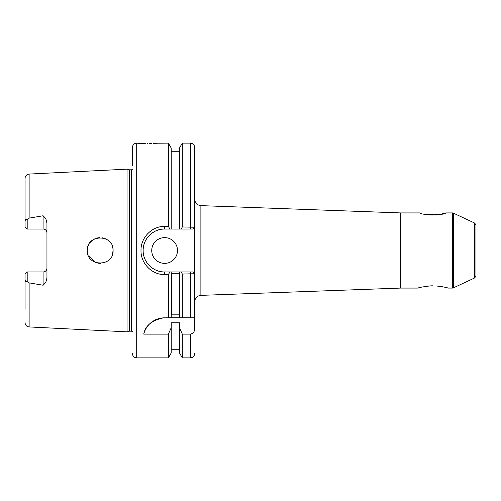 <?xml version="1.0" encoding="UTF-8"?>
<svg xmlns="http://www.w3.org/2000/svg" width="501" height="501" viewBox="0 0 501 501"><rect width="100%" height="100%" fill="white"/><g stroke="black" fill="none" stroke-linecap="round" stroke-linejoin="round"><path stroke-width="0.75" d="M440.11 214.403L445.846 212.925C446.529 215.248 419.475 215.248 420.17 212.925L400.994 212.925L400.994 288.075L400.606 288.081L400.606 212.919L200.882 205.635L200.882 295.365C197.093 295.853 195.027 297.995 194.676 301.802L194.676 199.198C195.027 203.005 197.093 205.147 200.882 205.635M428.461 286.046L429.971 285.927C422.932 286.816 418.936 287.53 417.978 288.075C418.924 287.53 422.925 286.816 429.971 285.927L431.793 285.82M433.008 285.795L429.971 285.927M445.84 287.486L448.038 288.075C447.092 287.53 443.097 286.816 436.045 285.927M475.95 225.03L475.95 275.97L474.71 277.917L474.71 223.083L475.95 225.03M144.538 258.121A21.474 21.474 0 0 0 164.616 271.974L169.883 271.974L168.38 274.598L168.38 317.816L163.539 317.841C151.784 320.346 145.19 325.782 143.768 334.136L168.38 334.136L168.38 357.858L136.704 357.858L136.704 143.142L145.346 143.662M141.439 143.511L139.804 143.411M138.476 143.305L137.543 143.223M151.734 250.5A12.882 12.882 0 0 0 164.616 263.382A12.882 12.882 0 0 0 177.498 250.5A12.882 12.882 0 0 0 164.616 237.618A12.882 12.882 0 0 0 151.734 250.5M46.95 232.896A3.864 3.864 0 0 0 43.086 229.026L43.086 215.762L45.798 218.549L46.95 223.183L46.95 277.817L45.798 282.451L43.086 285.238L29.127 282.877L27.198 281.575C25.745 281.95 25.031 281.067 25.05 278.919L25.05 309.261M43.086 285.238L43.086 271.974A3.864 3.864 0 0 0 46.95 268.104M100.745 263.369L98.265 263.238M95.616 262.543L88.514 255.917M113.082 250.5C113.896 233.898 86.554 233.854 87.318 250.5C86.573 267.171 113.909 267.077 113.082 250.5L112.506 254.32M43.086 215.762L29.127 218.123L27.198 219.425L27.198 229.026L43.086 229.026M136.704 143.142C134.093 143.399 132.665 144.827 132.408 147.438L132.408 165.374M129.277 169.764L129.615 169.808L129.615 331.192L129.277 331.236L129.277 169.764L127.041 169.163L127.041 331.837L29.127 326.934C26.634 326.583 25.275 325.155 25.05 322.644M168.38 274.598L164.616 274.598C151.972 274.899 140.7 263.394 140.994 250.5C140.687 237.58 151.966 226.101 164.616 226.402L168.38 226.402L169.883 229.026L164.616 229.026A21.474 21.474 0 0 0 143.23 248.54M157.377 143.217L168.38 143.142L168.38 226.402M147.438 143.681C161.284 143.098 161.284 143.098 147.438 143.681M156.362 143.311L153.319 143.518M151.546 143.599L149.511 143.662M423.959 213.996L425.919 214.409M428.123 214.747L430.478 214.973M431.693 215.035L433.064 215.054M435.526 214.973L437.893 214.747M438.331 286.127L440.511 286.409M442.521 286.754L444.362 287.136M194.676 273.74L194.676 317.816L168.38 317.816L171.217 317.816L171.217 271.974L179.483 271.974L179.483 317.816L182.32 317.816L182.32 274.053L181.293 271.974L193.267 271.974L194.676 273.74L182.32 274.053M194.676 328.543L194.676 317.816L194.676 328.543C194.682 331.612 193.248 333.478 190.38 334.136L190.38 357.858C192.985 357.601 194.419 356.173 194.676 353.562M194.676 225.563L194.676 147.438L194.676 227.254L193.267 229.026L169.883 229.026M179.345 314.847L171.355 314.847L171.355 273.302L179.345 273.302L179.345 314.847M168.38 143.142L171.217 148.064L171.217 229.026M168.38 334.136L171.217 327.717L171.217 352.936L168.38 357.858M171.217 327.717L171.217 322.776L179.483 322.776L179.483 352.936L182.32 357.858L190.38 357.858M181.293 229.026L182.32 226.947L182.32 143.142L179.483 148.064L179.483 229.026M179.483 327.717L182.32 334.136L182.32 357.858M182.32 226.947L194.676 227.254M182.32 334.136L190.38 334.136M169.883 271.974L171.217 271.974M179.483 271.974L181.293 271.974M112.506 246.692L112.925 248.496M87.318 250.5L87.531 248.158M88.163 245.903L89.222 243.755M90.117 242.478L92.854 239.916M93.086 239.76L95.14 238.651M97.244 237.962L99.749 237.624M102.079 237.756L104.747 238.445M105.517 238.764L107.245 239.716M108.974 241.062L110.658 242.979M27.198 229.026L25.05 226.884L25.05 222.081C25.025 219.939 25.745 219.056 27.198 219.425M29.127 218.123L29.127 174.066C26.634 174.417 25.275 175.845 25.05 178.356L25.05 222.081M25.05 278.919L25.05 274.116L27.198 271.974L27.198 281.575M43.086 271.974L27.198 271.974M190.38 317.816L190.38 271.974L193.267 271.974L193.781 272.619L193.267 271.974M164.616 226.402L164.616 229.026C159.08 228.932 154.014 231.03 149.423 235.326C145.146 239.866 143.054 244.933 143.142 250.519C143.092 256.111 145.19 261.171 149.43 265.68C154.014 269.964 159.074 272.056 164.616 271.974L164.616 274.598M193.267 229.026L193.793 228.362L193.267 229.026L190.38 229.026L190.38 143.142C192.985 143.399 194.419 144.827 194.676 147.438M163.539 317.841A21.474 21.474 0 0 0 143.768 334.136M475.95 250.5L475.95 264.459L475.95 250.5M448.038 288.075L452.453 288.075L452.453 212.925L453.361 213.125L453.361 287.875L474.71 277.917M129.615 169.808L131.55 169.808L131.55 331.192L132.408 331.524M29.127 282.877L29.127 326.934M474.71 223.083L453.361 213.125M29.127 174.066L127.041 169.163M452.453 212.925L445.846 212.925M417.978 288.075L400.994 288.075M171.217 151.734L179.483 151.734M171.217 349.266L179.483 349.266M182.32 143.142L190.38 143.142M129.277 331.236L127.041 331.837M129.615 331.192L131.55 331.192M131.55 169.808L132.408 169.476M136.704 357.858C134.093 357.601 132.665 356.173 132.408 353.562M400.606 288.081L200.882 295.365M452.453 288.075L453.361 287.875M400.994 212.925L400.606 212.919"/></g></svg>
